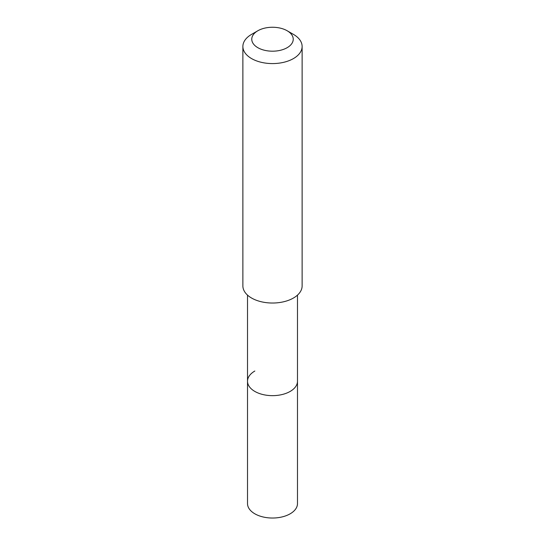 <?xml version="1.0" encoding="UTF-8"?>
<svg xmlns="http://www.w3.org/2000/svg" width="545" height="545" viewBox="0 0 545 545"><rect width="100%" height="100%" fill="white"/><g stroke="black" fill="none" stroke-linecap="round" stroke-linejoin="round"><path stroke-width="0.82" d="M247.519 295.118L247.519 503.607A24.981 14.422 0 0 0 262.942 516.933A24.981 14.422 0 0 0 290.165 513.806A24.981 14.422 0 0 0 297.481 503.607L297.481 381.228A24.981 14.422 180 0 1 290.165 391.426A24.981 14.422 180 0 1 262.942 394.553A24.981 14.422 180 0 1 247.519 381.228A24.981 14.422 180 0 1 254.835 371.029M247.519 381.228A24.981 14.422 0 0 0 262.942 394.553A24.981 14.422 0 0 0 290.165 391.426A24.981 14.422 0 0 0 297.481 381.228L297.481 295.118M242.879 46.475L242.879 285.927A29.621 17.099 0 0 0 261.164 301.726A29.621 17.099 0 0 0 293.448 298.02A29.621 17.099 0 0 0 302.121 285.927L302.121 46.475A29.621 17.099 180 0 1 293.448 58.574A29.621 17.099 180 0 1 261.164 62.28A29.621 17.099 180 0 1 242.879 46.475A29.621 17.099 180 0 1 251.552 34.383L257.84 30.758A20.737 11.97 180 0 1 287.161 30.758A20.737 11.97 180 0 1 287.161 47.688A20.737 11.97 180 0 1 257.84 47.688A20.737 11.97 180 0 1 257.84 30.758L251.552 34.383M287.161 30.758L293.448 34.383A29.621 17.099 180 0 1 302.121 46.475"/></g></svg>
